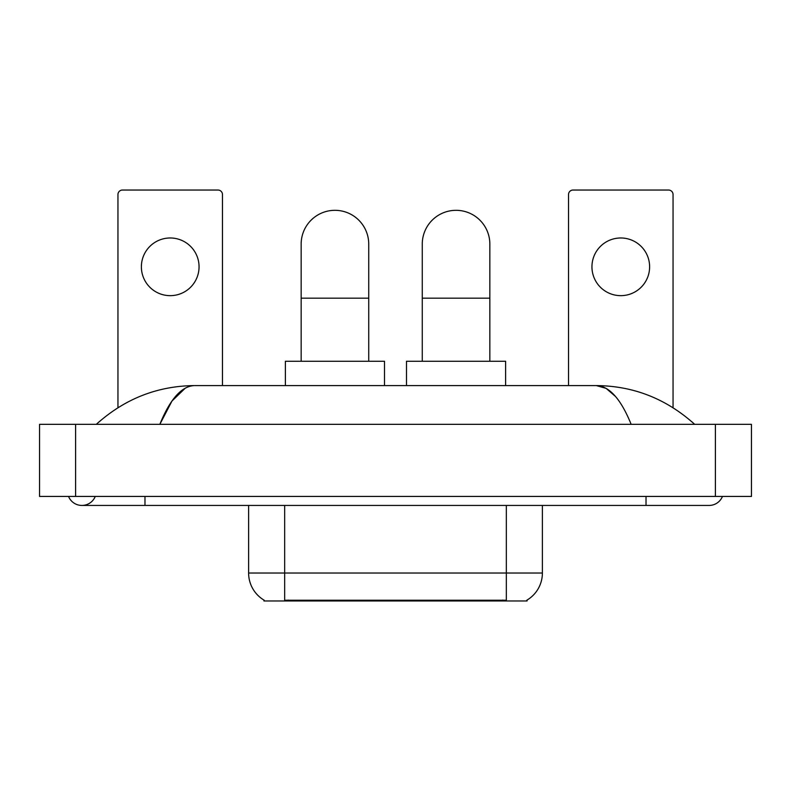 <?xml version="1.0" encoding="UTF-8"?>
<svg xmlns="http://www.w3.org/2000/svg" width="791" height="791" viewBox="0 0 791 791"><rect width="100%" height="100%" fill="white"/><g stroke="black" fill="none" stroke-linecap="round" stroke-linejoin="round"><path stroke-width="1.19" d="M527.063 600.072L527.063 600.962L263.937 600.962L263.937 600.072M264.204 600.231A31.541 31.541 0 0 1 248.611 573.02L284.661 573.02L284.661 600.231L506.339 600.231L506.339 573.02L542.389 573.02L542.389 505.439M248.611 573.02L248.611 505.439M526.796 600.231A31.541 31.541 0 0 0 542.389 573.02M170.213 237.982A28.832 28.832 0 0 0 141.381 266.814A28.832 28.832 0 0 0 170.213 295.656A28.832 28.832 0 0 0 199.055 266.814A28.832 28.832 0 0 0 170.213 237.982M222.479 385.583L222.479 194.546A4.509 4.509 0 0 0 217.98 190.038L122.457 190.038A4.509 4.509 0 0 0 117.948 194.546L117.948 407.691M301.153 361.26L301.153 244.112A33.795 33.795 0 0 1 334.939 210.317A33.795 33.795 0 0 1 368.735 244.112A33.795 33.795 0 0 0 334.939 210.317M368.735 361.26L368.735 244.112M384.505 385.583L384.505 361.26L285.383 361.26L285.383 385.583M422.265 361.26L422.265 244.112A33.795 33.795 0 0 1 456.061 210.317A33.795 33.795 0 0 1 489.847 244.112A33.795 33.795 0 0 0 456.061 210.317M489.847 361.26L489.847 244.112M505.617 385.583L505.617 361.26L406.495 361.26L406.495 385.583M620.787 237.982A28.832 28.832 0 0 0 591.945 266.814A28.832 28.832 0 0 0 620.787 295.656A28.832 28.832 0 0 0 649.619 266.814A28.832 28.832 0 0 0 620.787 237.982M673.052 407.691L673.052 194.546A4.509 4.509 0 0 0 668.543 190.038L573.02 190.038A4.509 4.509 0 0 0 568.521 194.546L568.521 385.583M68.54 496.432A14.416 14.416 0 0 0 95.266 496.432A14.416 14.416 0 0 1 68.54 496.432A14.416 14.416 0 0 0 81.908 505.439A14.416 14.416 0 0 1 68.54 496.432M722.46 496.432A14.416 14.416 0 0 1 709.092 505.439A14.416 14.416 0 0 0 722.46 496.432A14.416 14.416 0 0 1 709.092 505.439A14.416 14.416 0 0 0 722.46 496.432M631.159 424.332C620.826 398.891 609.218 385.968 596.335 385.583L194.665 385.583C181.782 385.968 170.174 398.891 159.841 424.332L171.973 401.037L185.312 388.124M75.6 424.332L751.45 424.332L751.45 496.432L39.55 496.432L39.55 424.332L75.6 424.332L75.6 496.432M691.611 421.554L694.676 424.332C666.319 398.793 633.532 385.879 596.335 385.583L606.153 388.381L615.566 396.548M99.389 421.554L96.324 424.332C124.553 398.852 157.33 385.929 194.665 385.583M502.74 600.962L502.74 600.072M288.26 600.962L288.26 600.072M284.661 505.439L284.661 573.02L506.339 573.02L506.339 505.439M301.153 298.177L368.735 298.177M422.265 298.177L489.847 298.177M646.02 496.432L646.02 505.439L709.092 505.439M144.98 496.432L144.98 505.439L646.02 505.439M715.4 424.332L715.4 496.432M144.98 505.439L81.908 505.439"/></g></svg>
